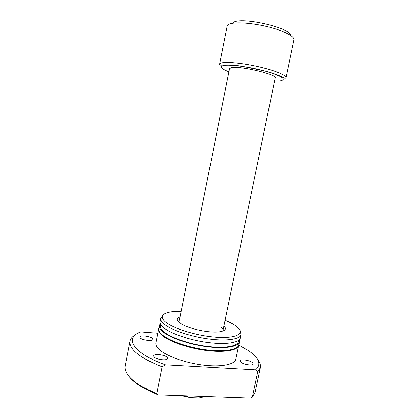 <?xml version="1.0" encoding="UTF-8"?>
<svg xmlns="http://www.w3.org/2000/svg" width="419" height="419" viewBox="0 0 419 419"><rect width="100%" height="100%" fill="white"/><g stroke="black" fill="none" stroke-linecap="round" stroke-linejoin="round"><path stroke-width="0.63" d="M178.955 322.206L229.549 68.616L231.372 67.642C239.72 65.589 277.509 74.503 275.183 77.903L222.861 331.031M219.598 64.238L227.166 26.167C227.344 25.281 228.219 24.553 229.785 23.988C235.672 21.814 252.605 23.003 268.244 26.895C283.909 30.765 294.808 36.422 293.96 39.753L286.051 77.756C286.093 78.133 285.58 78.264 284.506 78.159L280.285 76.101C275.194 74.053 270.48 72.435 266.138 71.24L242.046 66.239C236.803 65.333 230.398 64.955 222.829 65.107C220.242 65.264 219.163 64.971 219.598 64.238C219.729 63.609 220.546 63.133 222.054 62.813C227.732 61.577 244.445 63.379 260.037 67.05C275.655 70.717 286.696 75.399 286.051 77.756M233.215 22.437L234.347 21.924C244.665 17.195 291.435 28.408 290.435 35.238M202.712 396.379L202.576 397.029L204.97 396.458M183.826 395.73L190.436 397.621L199.125 397.909L202.576 397.029M187.466 395.855L187.335 396.51M205.467 396.479L199.125 397.909M190.436 397.621L181.307 395.641M223.924 325.903C226.815 328.789 225.495 330.727 219.949 331.722C210.537 333.377 189.231 329.041 181.212 323.84L178.468 321.74C176.535 319.613 176.991 318.011 179.83 316.932M140.051 337.693L139.857 337.038C139.977 334.828 151.008 336.206 152.584 338.615L152.809 339.317C152.757 341.537 141.486 340.118 140.051 337.693M153.867 356.737L153.616 355.888C153.794 353.332 165.474 354.767 167.328 357.559L167.616 358.465C167.516 361.042 155.564 359.554 153.867 356.737M240.731 362.016L240.181 360.885C240.317 358.779 250.148 360.251 252.641 362.739L253.249 363.922C253.165 366.049 243.104 364.525 240.731 362.016M238.762 345.12L238.715 345.418C237.824 350.656 222.866 352.981 203.555 350.095C184.266 347.251 165.191 339.767 160.158 333.487C158.853 331.9 158.33 330.439 158.592 329.114L158.665 328.826M238.715 345.418L235.839 359.141C234.865 364.787 219.849 367.521 200.565 364.713C181.301 361.958 162.321 354.217 157.376 347.55C156.093 345.858 155.59 344.303 155.873 342.873L158.592 329.114M231.56 349.666C217.183 354.542 174.849 345.926 163.515 335.823M239.244 339.762L239.453 341.878C238.584 347.016 223.641 349.237 204.325 346.324C185.03 343.46 165.934 336.043 160.875 329.863C159.566 328.297 159.037 326.867 159.293 325.568L160.309 323.704M239.453 341.878L238.835 344.827C237.95 350.048 222.992 352.358 203.686 349.467C184.397 346.618 165.316 339.149 160.278 332.885C158.974 331.298 158.45 329.847 158.707 328.527L159.293 325.568M238.757 340.202L238.453 341.637C237.604 346.644 223.039 348.802 204.236 345.974C185.449 343.182 166.83 335.97 161.87 329.942C160.577 328.412 160.058 327.009 160.304 325.736L160.592 324.301M240.297 331.665L240.977 334.598C240.155 339.516 225.239 341.522 205.912 338.562C186.607 335.65 167.459 328.37 162.352 322.405C161.027 320.891 160.487 319.514 160.734 318.272L162.509 315.837M240.977 334.598L240.276 337.944C239.432 342.962 224.505 345.067 205.184 342.129C185.884 339.238 166.757 331.9 161.676 325.835C160.357 324.296 159.822 322.892 160.074 321.624L160.734 318.272M225.076 320.31C230.282 322.405 234.263 324.568 237.018 326.794L238.804 328.506C244.434 334.723 233.451 339.002 213.051 336.944C192.714 334.959 169.459 326.993 163.897 320.483C161.367 317.513 161.776 315.193 165.117 313.512C168.506 311.93 173.78 311.207 180.95 311.333M238.767 345.099L249.054 350.996L252.903 353.971C259.838 360.041 260.718 365.326 255.543 369.82L165.479 364.808L162.106 366.803L156.748 393.708L142.711 387.046C134.714 382.416 129.408 377.828 126.795 373.282C125.271 370.595 124.736 368.086 125.192 365.766L129.969 341.145C130.519 338.557 132.435 336.384 135.719 334.629M157.78 333.22L140.857 331.911C124.014 337.457 132.378 353.102 165.479 364.808M257.617 359.429C259.948 362.33 260.864 365.08 260.361 367.673L257.69 371.978L255.543 369.82M162.106 366.803C139.611 357.747 128.895 349.195 129.969 341.145M257.69 371.978L252.343 397.092L255.134 392.205L260.361 367.673M156.748 393.708L157.994 394.834L143.308 387.926C136.584 384.04 131.776 380.153 128.89 376.257M157.994 394.834L250.85 398.05L252.343 397.092M177.373 320.064L179.206 320.064M222.667 331.099L222.997 330.392C223.165 329.491 222.63 328.496 221.4 327.417M228.91 71.796C221.112 68.716 219.336 66.621 223.589 65.511C229.811 64.175 250.504 66.956 266.233 71.377C282.621 76.394 287.183 79.589 279.918 80.956L274.524 81.077M201.251 397.662L201.921 397.233M143.308 387.926L142.711 387.046"/></g></svg>
